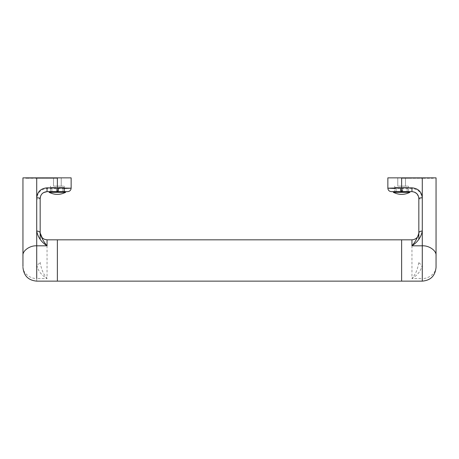 <?xml version="1.0" encoding="UTF-8"?>
<svg xmlns="http://www.w3.org/2000/svg" width="459" height="459" viewBox="0 0 459 459"><rect width="100%" height="100%" fill="white"/><g stroke="black" fill="none" stroke-linecap="round" stroke-linejoin="round"><path stroke-width="0.34" stroke-dasharray="2.29 1.72" d="M57.375 259.22L57.375 281.137L57.375 259.22M401.625 259.22L401.625 281.137L401.625 259.22M401.206 186.124L408.51 186.124L401.206 186.124M405.481 186.124L397.769 186.124L405.481 186.124L397.769 186.124L405.481 186.124L405.481 177.862L397.769 177.862L405.481 177.862L397.769 177.862L405.481 177.862L405.481 186.124M408.51 191.632L408.51 186.124L408.51 191.632L401.206 191.632M411.952 245.817L411.952 278.464C417.874 275.044 421.316 270.385 422.28 264.487C420.192 264.332 419.044 263.472 418.837 261.905C417.902 268.865 415.607 274.384 411.952 278.464L422.28 278.464L422.28 281.137M418.837 239.34L418.837 198.517C419.044 198.902 420.192 199.114 422.28 199.154C421.764 192.786 418.321 189.234 411.952 188.506L411.952 191.632L414.546 192.143M416.858 193.687L418.792 197.709M400.592 187.846C392.99 187.846 392.99 187.846 400.592 187.846C392.99 187.846 392.99 187.846 400.592 187.846L400.592 187.501C393.438 187.501 393.438 187.501 400.592 187.501C393.438 187.501 393.438 187.501 400.592 187.501L400.592 190.6L401.625 191.632L400.592 190.6L400.592 187.846L400.592 190.6L401.625 191.632L409.887 191.632L393.363 191.632L401.625 191.632C408.728 191.632 408.728 191.632 401.625 191.632C408.728 191.632 408.728 191.632 401.625 191.632C394.522 191.632 394.522 191.632 401.625 191.632C394.522 191.632 394.522 191.632 401.625 191.632L400.592 190.6L400.592 187.501C394.774 187.501 394.774 187.501 400.592 187.501C394.774 187.501 394.774 187.501 400.592 187.501L400.592 187.846C392.99 187.846 392.99 187.846 400.592 187.846L400.592 187.501C393.438 187.501 393.438 187.501 400.592 187.501C393.438 187.501 393.438 187.501 400.592 187.501C394.774 187.501 394.774 187.501 400.592 187.501C394.774 187.501 394.774 187.501 400.592 187.501L400.592 190.6L401.625 191.632L402.658 190.6L401.625 191.632L402.658 190.6L402.658 187.501L402.658 190.6L402.658 187.846L402.658 190.6L401.625 191.632C410.507 191.632 410.507 191.632 401.625 191.632C410.507 191.632 410.507 191.632 401.625 191.632C392.743 191.632 392.743 191.632 401.625 191.632C392.743 191.632 392.743 191.632 401.625 191.632C408.728 191.632 408.728 191.632 401.625 191.632C408.728 191.632 408.728 191.632 401.625 191.632C394.522 191.632 394.522 191.632 401.625 191.632C394.522 191.632 394.522 191.632 401.625 191.632L400.592 190.6L401.625 191.632L402.658 190.6L402.658 187.501C408.476 187.501 408.476 187.501 402.658 187.501C408.476 187.501 408.476 187.501 402.658 187.501L402.658 187.846L402.658 187.501C409.812 187.501 409.812 187.501 402.658 187.501C409.812 187.501 409.812 187.501 402.658 187.501L402.658 187.846C410.26 187.846 410.26 187.846 402.658 187.846C410.26 187.846 410.26 187.846 402.658 187.846L402.658 190.6L401.625 191.632L402.658 190.6M436.05 267.368L436.05 177.862L387.855 177.862L387.855 188.19M411.952 188.506L394.74 188.465M401.625 191.632C392.743 191.632 392.743 191.632 401.625 191.632C392.743 191.632 392.743 191.632 401.625 191.632C410.507 191.632 410.507 191.632 401.625 191.632C410.507 191.632 410.507 191.632 401.625 191.632L401.625 177.862C410.507 177.862 410.507 177.862 401.625 177.862C410.507 177.862 410.507 177.862 401.625 177.862L401.625 178.276L401.625 177.862C410.507 177.862 410.507 177.862 401.625 177.862C410.507 177.862 410.507 177.862 401.625 177.862L401.625 178.276L422.28 178.276L401.625 178.276C410.507 178.276 410.507 178.276 401.625 178.276C410.507 178.276 410.507 178.276 401.625 178.276C410.507 178.276 410.507 178.276 401.625 178.276C410.507 178.276 410.507 178.276 401.625 178.276L401.625 177.862L433.296 177.862L422.28 177.862L422.28 278.464C429.09 278.997 436.664 272.405 436.05 266.478M433.296 178.276L422.28 178.276L433.296 178.276L433.296 177.862L433.296 178.276M401.625 177.862L422.28 177.862L422.28 178.276L422.28 177.862M56.956 186.124L64.26 186.124L56.956 186.124M61.231 186.124L53.519 186.124L61.231 186.124L53.519 186.124L61.231 186.124L61.231 177.862L53.519 177.862L61.231 177.862L53.519 177.862L61.231 177.862L61.231 186.124M61.053 187.846L64.26 187.886L64.26 186.124L64.26 191.632L56.956 191.632M47.047 245.817L47.047 278.464C43.393 274.384 41.098 268.865 40.163 261.905C39.944 263.46 38.797 264.321 36.72 264.487C37.684 270.385 41.126 275.044 47.047 278.464L36.72 278.464L36.72 177.862L57.375 177.862C48.493 177.862 48.493 177.862 57.375 177.862C48.493 177.862 48.493 177.862 57.375 177.862C48.493 177.862 48.493 177.862 57.375 177.862C48.493 177.862 48.493 177.862 57.375 177.862L22.95 177.862L22.95 266.478C22.336 272.405 29.91 278.997 36.72 278.464L36.72 281.137M40.163 232.948L40.163 239.34M41.43 194.541L41.683 194.203M41.689 194.197L42.136 193.692M65.637 191.632L65.637 192.321L49.113 192.321L65.637 192.321L49.113 192.321L49.113 191.632L57.375 191.632C64.478 191.632 64.478 191.632 57.375 191.632C64.478 191.632 64.478 191.632 57.375 191.632C50.272 191.632 50.272 191.632 57.375 191.632C50.272 191.632 50.272 191.632 57.375 191.632L56.342 190.6L56.342 187.501C50.524 187.501 50.524 187.501 56.342 187.501C50.524 187.501 50.524 187.501 56.342 187.501L56.342 190.6L56.342 187.501L56.342 190.6L57.375 191.632L58.408 190.6L57.375 191.632L58.408 190.6L58.408 187.501L58.408 190.6L57.375 191.632C66.257 191.632 66.257 191.632 57.375 191.632C66.257 191.632 66.257 191.632 57.375 191.632C48.493 191.632 48.493 191.632 57.375 191.632C48.493 191.632 48.493 191.632 57.375 191.632L56.342 190.6L57.375 191.632C64.478 191.632 64.478 191.632 57.375 191.632C64.478 191.632 64.478 191.632 57.375 191.632C50.272 191.632 50.272 191.632 57.375 191.632C50.272 191.632 50.272 191.632 57.375 191.632L56.342 190.6L56.342 187.501C49.188 187.501 49.188 187.501 56.342 187.501C49.188 187.501 49.188 187.501 56.342 187.501C50.524 187.501 50.524 187.501 56.342 187.501C50.524 187.501 50.524 187.501 56.342 187.501L56.342 187.846C48.74 187.846 48.74 187.846 56.342 187.846C48.74 187.846 48.74 187.846 56.342 187.846L56.342 190.6L57.375 191.632L58.408 190.6L58.408 187.501C64.226 187.501 64.226 187.501 58.408 187.501C64.226 187.501 64.226 187.501 58.408 187.501L58.408 190.6L58.408 187.501C65.562 187.501 65.562 187.501 58.408 187.501C65.562 187.501 65.562 187.501 58.408 187.501L58.408 190.6L57.375 191.632L58.408 190.6L58.408 187.846C66.01 187.846 66.01 187.846 58.408 187.846L58.408 187.501C64.226 187.501 64.226 187.501 58.408 187.501C64.226 187.501 64.226 187.501 58.408 187.501L58.408 187.846C66.01 187.846 66.01 187.846 58.408 187.846C66.01 187.846 66.01 187.846 58.408 187.846M71.145 188.19L71.145 177.862L57.375 177.862L57.375 178.276C48.493 178.276 48.493 178.276 57.375 178.276C48.493 178.276 48.493 178.276 57.375 178.276C48.493 178.276 48.493 178.276 57.375 178.276C48.493 178.276 48.493 178.276 57.375 178.276L36.72 178.276L57.375 178.276L57.375 177.862L25.704 178.276L36.72 178.276L36.72 177.862M25.704 178.276L25.704 177.862L25.704 178.276M64.26 188.465L47.047 188.506C40.667 189.251 37.225 192.797 36.72 199.154C38.797 199.108 39.944 198.902 40.163 198.517M409.887 192.321L393.363 192.321L409.887 192.321L393.363 192.321L393.363 191.632L409.887 191.632L393.363 191.632M394.74 187.846L395.084 187.501L394.74 187.846L394.74 191.632L394.74 186.124L394.74 187.886L397.947 187.846M401.12 191.632L409.887 191.632M402.658 187.501C408.476 187.501 408.476 187.501 402.658 187.501C408.476 187.501 408.476 187.501 402.658 187.501L402.658 187.846L402.658 187.501C409.812 187.501 409.812 187.501 402.658 187.501C409.812 187.501 409.812 187.501 402.658 187.501M402.658 187.846C410.26 187.846 410.26 187.846 402.658 187.846C410.26 187.846 410.26 187.846 402.658 187.846M56.342 190.6L57.375 191.632C66.257 191.632 66.257 191.632 57.375 191.632C66.257 191.632 66.257 191.632 57.375 191.632C48.493 191.632 48.493 191.632 57.375 191.632C48.493 191.632 48.493 191.632 57.375 191.632L56.342 190.6M58.408 187.501C65.562 187.501 65.562 187.501 58.408 187.501C65.562 187.501 65.562 187.501 58.408 187.501M56.342 187.501C49.188 187.501 49.188 187.501 56.342 187.501C49.188 187.501 49.188 187.501 56.342 187.501M56.342 187.846C48.74 187.846 48.74 187.846 56.342 187.846C48.74 187.846 48.74 187.846 56.342 187.846M57.375 191.632L57.375 177.862M47.047 191.632L47.047 188.506M397.769 186.124L397.769 177.862L397.769 186.124M408.51 177.862L408.51 178.276L408.51 177.862M50.49 191.632L50.49 186.124L50.49 191.632L50.49 187.846L50.834 187.501L50.49 187.846L50.49 191.632M53.519 186.124L53.519 177.862L53.519 186.124M50.49 177.862L50.49 178.276L50.49 177.862M396.117 187.501L396.117 191.632L396.117 187.501M407.133 191.632L407.133 187.501L407.133 191.632M408.51 187.846L408.166 187.501L408.51 187.846M51.867 187.501L51.867 191.632L51.867 187.501M62.883 191.632L62.883 187.501L62.883 191.632M64.26 187.846L63.916 187.501L64.26 187.846L64.26 191.632"/><path stroke-width="0.69" d="M43.502 192.614L47.047 191.632C42.802 192.109 40.507 194.404 40.163 198.517L40.163 232.948C41.247 237.441 43.542 241.732 47.047 245.817L47.047 239.827L57.375 239.827L57.375 281.137L57.375 239.827L401.625 239.827L401.625 281.137L401.625 239.827L411.952 239.827L411.952 245.817C415.458 241.732 417.753 237.441 418.837 232.948L418.837 198.517C418.482 194.392 416.187 192.097 411.952 191.632L391.298 191.632L401.625 191.632L400.592 190.6L400.592 187.846L397.947 187.846M401.206 191.632L408.51 191.632M411.952 239.827C415.871 239.489 418.16 237.36 418.82 233.442L418.837 239.34M414.546 192.143L416.858 193.687M418.792 197.709L418.837 198.517C419.044 198.081 420.192 197.84 422.28 197.8L422.28 177.862L436.05 177.862L436.05 267.368C435.207 275.836 430.617 280.426 422.28 281.137L422.28 231.032C421.127 237.205 417.684 242.134 411.952 245.817L422.28 245.817C429.09 245.381 436.664 250.757 436.05 255.594M393.363 191.632L393.363 192.321L409.887 192.321L409.887 191.632L411.952 191.632L411.952 187.834C418.178 188.379 421.62 191.701 422.28 197.8L422.28 231.032C420.192 231.147 419.044 231.784 418.837 232.948L418.826 233.321M394.74 188.465L387.855 188.19C388.073 190.267 389.221 191.414 391.298 191.632C389.221 191.414 388.073 190.267 387.855 188.19L401.625 187.834L401.625 191.632L402.658 190.6M387.855 188.19L387.855 177.862L422.28 177.862M56.956 191.632L64.26 191.632L64.26 187.846M40.163 239.34L40.163 198.517C39.944 198.087 38.797 197.846 36.72 197.8L36.72 245.817L47.047 245.817C41.316 242.134 37.873 237.205 36.72 231.032C38.797 231.158 39.944 231.795 40.163 232.948L42.176 237.814L44.362 239.282L47.047 239.827M40.163 198.517L40.662 195.941M40.673 195.918L41.43 194.541M42.136 193.692L43.456 192.642M61.053 187.846L58.408 187.846L58.408 190.6L57.375 191.632L57.375 177.862L36.72 177.862L36.72 197.8C37.363 191.719 40.805 188.391 47.047 187.834L71.145 188.19C70.927 190.267 69.779 191.414 67.703 191.632L47.047 191.632L49.113 191.632L49.113 192.321L65.637 192.321C60.129 195.058 54.621 195.058 49.113 192.321C54.621 195.058 60.129 195.058 65.637 192.321L65.637 191.632L67.703 191.632C69.779 191.414 70.927 190.267 71.145 188.19L64.26 188.465M57.375 177.862L71.145 177.862L71.145 188.19M22.95 266.478L22.95 177.862L36.72 177.862M56.87 191.632L65.637 191.632M401.625 177.862L401.625 187.834L411.952 187.834M22.95 255.594C22.336 250.757 29.91 245.381 36.72 245.817L36.72 278.464M47.047 191.632L47.047 187.834M22.95 267.368C23.782 275.79 28.372 280.38 36.72 281.137L422.28 281.137M64.26 187.886L64.26 191.632M393.363 192.321C398.871 195.058 404.379 195.058 409.887 192.321C404.379 195.058 398.871 195.058 393.363 192.321M409.887 191.632L409.887 192.321"/></g></svg>
